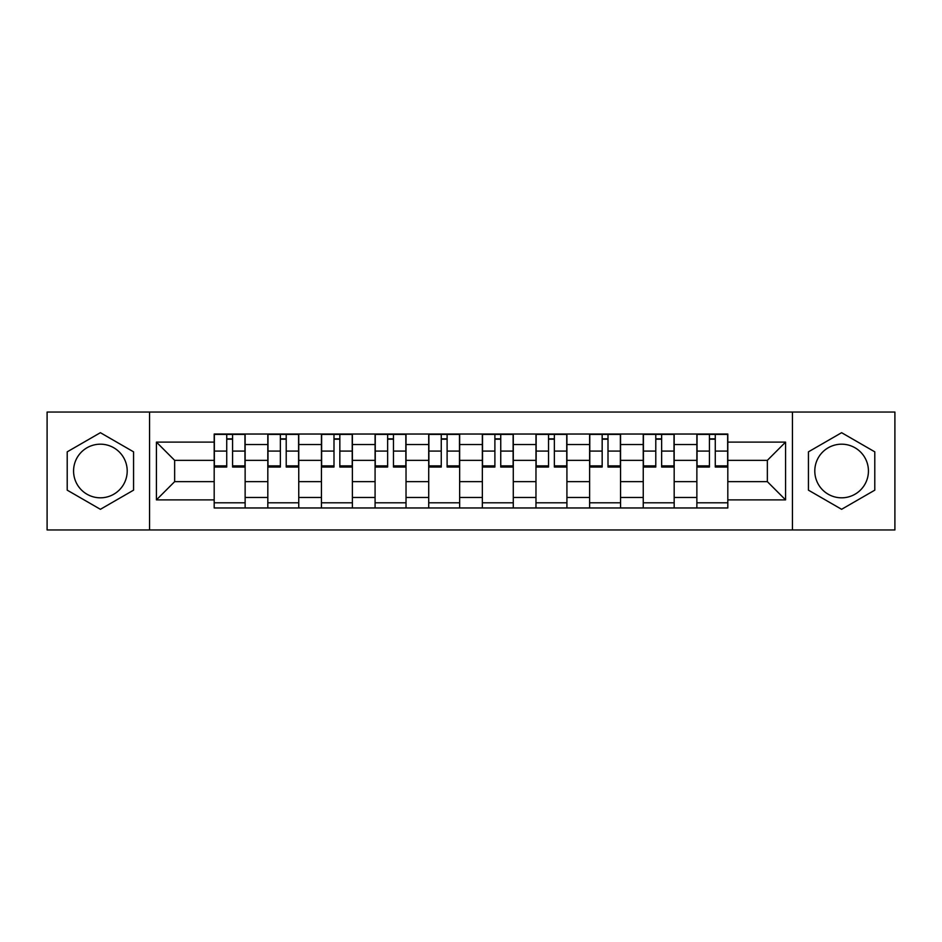 <?xml version="1.0" encoding="UTF-8"?>
<svg xmlns="http://www.w3.org/2000/svg" width="942" height="942" viewBox="0 0 942 942"><rect width="100%" height="100%" fill="white"/><g stroke="black" fill="none" stroke-linecap="round" stroke-linejoin="round"><path stroke-width="1.41" d="M100.394 497.812A26.812 26.812 0 0 1 73.57 471A26.812 26.812 0 0 1 100.394 444.188A26.812 26.812 0 0 1 127.205 471A26.812 26.812 0 0 1 100.394 497.812M841.606 497.812A26.812 26.812 0 0 1 814.795 471A26.812 26.812 0 0 1 841.606 444.188A26.812 26.812 0 0 1 868.43 471A26.812 26.812 0 0 1 841.606 497.812M792.446 529.957L894.9 529.957L894.9 412.043L47.1 412.043L47.1 529.957L792.446 529.957L792.446 412.043M267.822 507.962L267.822 444.53L245.132 444.53L245.132 507.962M245.132 444.53L245.132 434.038M267.822 444.53L267.822 434.038M298.755 434.038L298.755 507.962M321.446 507.962L321.446 434.038M352.39 434.038L352.39 507.962M375.081 507.962L375.081 434.038M406.026 434.038L406.026 507.962M428.716 507.962L428.716 434.038M459.649 434.038L459.649 507.962M482.351 507.962L482.351 434.038M513.284 434.038L513.284 507.962M535.974 507.962L535.974 434.038M566.919 434.038L566.919 507.962M589.61 507.962L589.61 434.038M620.554 434.038L620.554 507.962M643.245 507.962L643.245 434.038M674.178 434.038L674.178 507.962M696.868 507.962L696.868 434.038M696.868 481.656L674.178 481.656M643.245 481.656L620.554 481.656M589.61 481.656L566.919 481.656M535.974 481.656L513.284 481.656M482.351 481.656L459.649 481.656M428.716 481.656L406.026 481.656M375.081 481.656L352.39 481.656M321.446 481.656L298.755 481.656M267.822 481.656L245.132 481.656M696.868 460.344L674.178 460.344M643.245 460.344L620.554 460.344M589.61 460.344L566.919 460.344M535.974 460.344L513.284 460.344M482.351 460.344L459.649 460.344M428.716 460.344L406.026 460.344M375.081 460.344L352.39 460.344M321.446 460.344L298.755 460.344M267.822 460.344L245.132 460.344M174.647 481.656L214.187 481.656L214.187 460.344L174.647 460.344L174.647 481.656L156.431 499.884L156.431 442.116L214.187 442.116L214.187 460.344M727.813 460.344L727.813 481.656L767.353 481.656L767.353 460.344L727.813 460.344L727.813 434.038L214.187 434.038L214.187 442.116M727.813 442.116L785.569 442.116L785.569 499.884L727.813 499.884L727.813 481.656M214.187 481.656L214.187 507.962L727.813 507.962L727.813 499.884M214.187 499.884L156.431 499.884M149.554 529.957L149.554 412.043M133.564 451.842L100.394 432.696L67.212 451.842L67.212 490.158L100.394 509.304L133.564 490.158L133.564 451.842M874.788 451.842L841.606 432.696L808.436 451.842L808.436 490.158L841.606 509.304L874.788 490.158L874.788 451.842M245.132 502.804L214.187 502.804M226.728 439.196L232.58 439.196M298.755 502.804L267.822 502.804M280.363 439.196L286.215 439.196M352.39 502.804L321.446 502.804M333.998 439.196L339.838 439.196M406.026 502.804L375.081 502.804M387.633 439.196L393.473 439.196M459.649 502.804L428.716 502.804M441.256 439.196L447.109 439.196M513.284 502.804L482.351 502.804M494.891 439.196L500.744 439.196M566.919 502.804L535.974 502.804M548.527 439.196L554.367 439.196M620.554 502.804L589.61 502.804M602.162 439.196L608.002 439.196M674.178 502.804L643.245 502.804M655.785 439.196L661.637 439.196M727.813 502.804L696.868 502.804M709.42 439.196L715.272 439.196M156.431 442.116L174.647 460.344M767.353 481.656L785.569 499.884M767.353 460.344L785.569 442.116M232.58 465.866L244.955 465.866L244.955 467.044L232.58 467.044L232.58 434.392L244.955 434.392L238.079 434.392M244.955 465.866L244.955 434.392M226.728 438.854L232.58 438.854M221.229 434.392L214.352 434.392L214.352 467.044L226.728 467.044L226.728 434.392L221.747 434.392M214.352 434.392L237.561 434.392M286.215 465.866L298.59 465.866L298.59 467.044L286.215 467.044L286.215 434.392L298.59 434.392L291.714 434.392M298.59 465.866L298.59 434.392M280.363 438.854L286.215 438.854M274.864 434.392L267.987 434.392L267.987 467.044L280.363 467.044L280.363 434.392L275.382 434.392M267.987 434.392L291.196 434.392M339.838 465.866L352.214 465.866L352.214 467.044L339.838 467.044L339.838 434.392L352.214 434.392L345.337 434.392M352.214 465.866L352.214 434.392M333.998 438.854L339.838 438.854M328.499 434.392L321.622 434.392L321.622 467.044L333.998 467.044L333.998 434.392L329.017 434.392M321.622 434.392L344.831 434.392M393.473 465.866L405.849 465.866L405.849 467.044L393.473 467.044L393.473 434.392L405.849 434.392L398.972 434.392M405.849 465.866L405.849 434.392M387.633 438.854L393.473 438.854M382.134 434.392L375.257 434.392L375.257 467.044L387.633 467.044L387.633 434.392L382.64 434.392M375.257 434.392L398.454 434.392M447.109 465.866L459.484 465.866L459.484 467.044L447.109 467.044L447.109 434.392L459.484 434.392L452.607 434.392M459.484 465.866L459.484 434.392M441.256 438.854L447.109 438.854M435.757 434.392L428.881 434.392L428.881 467.044L441.256 467.044L441.256 434.392L436.276 434.392M428.881 434.392L452.089 434.392M500.744 465.866L513.119 465.866L513.119 467.044L500.744 467.044L500.744 434.392L513.119 434.392L506.243 434.392M513.119 465.866L513.119 434.392M494.891 438.854L500.744 438.854M489.393 434.392L482.516 434.392L482.516 467.044L494.891 467.044L494.891 434.392L489.911 434.392M482.516 434.392L505.724 434.392M554.367 465.866L566.743 465.866L566.743 467.044L554.367 467.044L554.367 434.392L566.743 434.392L559.866 434.392M566.743 465.866L566.743 434.392M548.527 438.854L554.367 438.854M543.028 434.392L536.151 434.392L536.151 467.044L548.527 467.044L548.527 434.392L543.546 434.392M536.151 434.392L559.36 434.392M608.002 465.866L620.378 465.866L620.378 467.044L608.002 467.044L608.002 434.392L620.378 434.392L613.501 434.392M620.378 465.866L620.378 434.392M602.162 438.854L608.002 438.854M596.663 434.392L589.786 434.392L589.786 467.044L602.162 467.044L602.162 434.392L597.169 434.392M589.786 434.392L612.983 434.392M661.637 465.866L674.013 465.866L674.013 467.044L661.637 467.044L661.637 434.392L674.013 434.392L667.136 434.392M674.013 465.866L674.013 434.392M655.785 438.854L661.637 438.854M650.286 434.392L643.41 434.392L643.41 467.044L655.785 467.044L655.785 434.392L650.804 434.392M643.41 434.392L666.618 434.392M715.272 465.866L727.648 465.866L727.648 467.044L715.272 467.044L715.272 434.392L727.648 434.392L720.771 434.392M727.648 465.866L727.648 434.392M709.42 438.854L715.272 438.854M703.921 434.392L697.045 434.392L697.045 467.044L709.42 467.044L709.42 434.392L704.439 434.392M697.045 434.392L720.253 434.392M643.245 444.53L620.554 444.53M589.61 444.53L566.919 444.53M535.974 444.53L513.284 444.53M482.351 444.53L459.649 444.53M428.716 444.53L406.026 444.53M375.081 444.53L352.39 444.53M321.446 444.53L298.755 444.53M696.868 444.53L674.178 444.53M643.245 497.47L620.554 497.47M589.61 497.47L566.919 497.47M535.974 497.47L513.284 497.47M482.351 497.47L459.649 497.47M428.716 497.47L406.026 497.47M375.081 497.47L352.39 497.47M321.446 497.47L298.755 497.47M267.822 497.47L245.132 497.47M696.868 497.47L674.178 497.47M232.58 451.077L244.955 451.077M214.352 465.866L226.728 465.866M214.352 451.077L226.728 451.077M286.215 451.077L298.59 451.077M267.987 465.866L280.363 465.866M267.987 451.077L280.363 451.077M339.838 451.077L352.214 451.077M321.622 465.866L333.998 465.866M321.622 451.077L333.998 451.077M393.473 451.077L405.849 451.077M375.257 465.866L387.633 465.866M375.257 451.077L387.633 451.077M447.109 451.077L459.484 451.077M428.881 465.866L441.256 465.866M428.881 451.077L441.256 451.077M500.744 451.077L513.119 451.077M482.516 465.866L494.891 465.866M482.516 451.077L494.891 451.077M554.367 451.077L566.743 451.077M536.151 465.866L548.527 465.866M536.151 451.077L548.527 451.077M608.002 451.077L620.378 451.077M589.786 465.866L602.162 465.866M589.786 451.077L602.162 451.077M661.637 451.077L674.013 451.077M643.41 465.866L655.785 465.866M643.41 451.077L655.785 451.077M715.272 451.077L727.648 451.077M697.045 465.866L709.42 465.866M697.045 451.077L709.42 451.077"/></g></svg>
